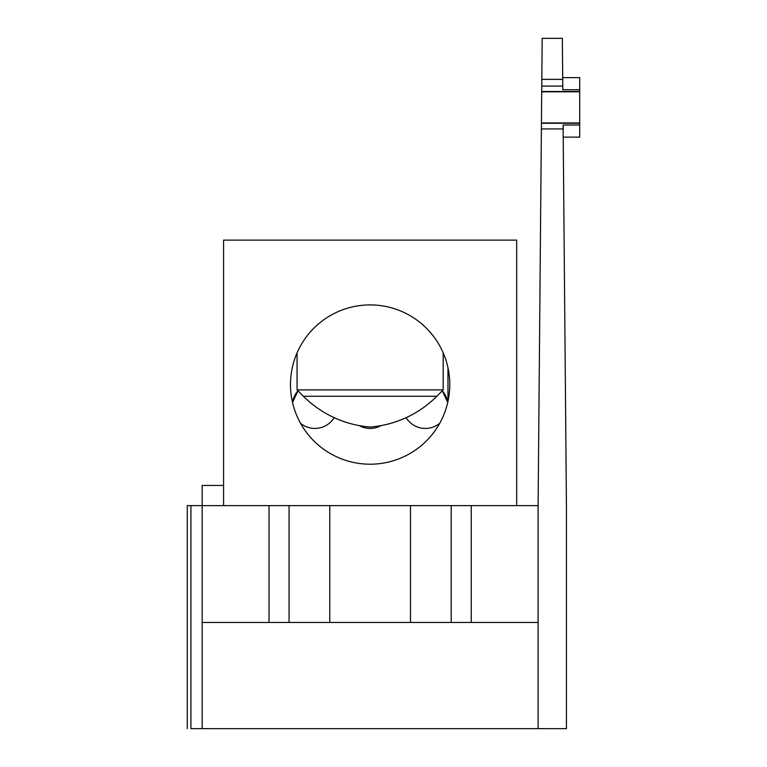 <?xml version="1.0" encoding="UTF-8"?>
<svg xmlns="http://www.w3.org/2000/svg" width="767" height="767" viewBox="0 0 767 767"><rect width="100%" height="100%" fill="white"/><g stroke="black" fill="none" stroke-linecap="round" stroke-linejoin="round"><path stroke-width="1.15" d="M541.387 128.942L538.098 505.626L190.916 505.626L190.916 728.65L566.429 728.65L566.429 505.626L563.112 125.021L579.708 125.021L579.708 123.266L541.435 123.266L541.387 128.942L563.141 128.942M579.708 123.266L579.708 89.739L562.796 89.739L562.767 86.077L541.761 86.077L541.713 91.024M562.71 79.346L562.355 38.35L542.173 38.35L541.818 79.346L562.71 79.346L562.767 86.077M579.708 89.739L579.708 77.64L562.69 77.64M563.218 137.12L579.708 137.12L579.708 125.021M538.098 505.626L538.098 728.65M541.818 79.346L541.761 86.077M579.708 91.81L541.703 91.81L541.435 122.95L579.708 122.95M190.916 505.626L187.292 505.626L187.292 728.65M202.162 728.65L202.162 622.449L538.098 622.449M223.571 485.453L202.162 485.453L202.162 622.449M292.524 402.502A22.617 22.617 0 0 1 297.97 390.806L292.524 402.502L297.97 390.806A22.617 22.617 0 0 0 292.524 402.502M442.291 390.806A22.617 22.617 0 0 1 447.736 402.502L442.291 390.806L447.736 402.502M449.778 384.564A79.653 79.653 0 0 0 370.125 304.911A79.653 79.653 0 0 0 290.482 384.564A79.653 79.653 0 0 0 370.125 464.208A79.653 79.653 0 0 0 449.778 384.564M516.69 505.626L516.69 240.129L223.571 240.129L223.571 505.626M439.759 423.25A22.617 22.617 0 0 1 406.088 417.66L406.117 417.699C407.545 419.837 407.545 419.837 406.117 417.699L406.088 417.66A22.617 22.617 0 0 0 439.759 423.25M381.074 425.599A22.617 22.617 0 0 1 359.186 425.599A22.617 22.617 0 0 0 381.074 425.599M334.163 417.66A22.617 22.617 0 0 1 300.501 423.25A22.617 22.617 0 0 0 334.163 417.66L334.144 417.699C332.715 419.837 332.715 419.837 334.144 417.699L334.163 417.66M436.826 396.271A106.201 106.201 0 0 1 370.125 427.046A106.201 106.201 0 0 1 303.435 396.271L436.826 396.271L443.192 389.895L443.192 352.849M303.435 396.271L297.069 389.895L443.192 389.895M297.069 389.895L297.069 352.849M541.713 91.494L579.708 91.494M269.025 505.626L269.025 622.449M289.073 622.449L289.073 505.626M329.772 505.626L329.772 622.449M410.489 505.626L410.489 622.449M451.188 505.626L451.188 622.449M471.235 622.449L471.235 505.626M447.976 401.429L447.976 367.7"/></g></svg>
